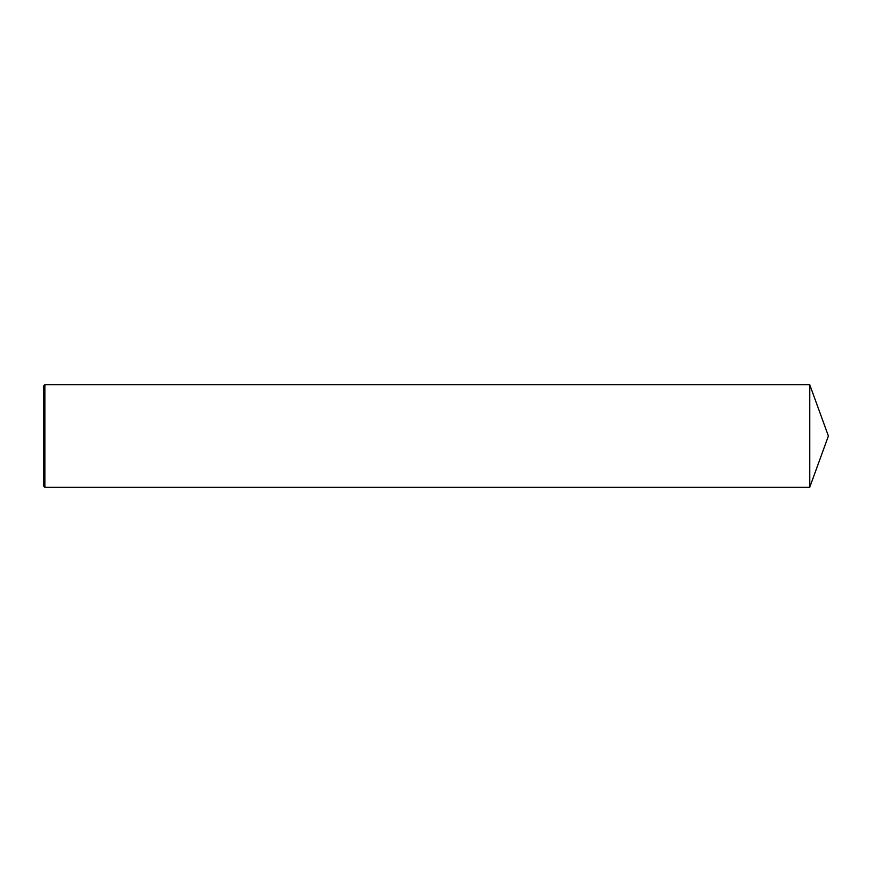 <?xml version="1.0" encoding="UTF-8"?>
<svg xmlns="http://www.w3.org/2000/svg" width="872" height="872" viewBox="0 0 872 872"><rect width="100%" height="100%" fill="white"/><g stroke="black" fill="none" stroke-linecap="round" stroke-linejoin="round"><path stroke-width="1.31" d="M44.886 384.705L43.6 385.991L43.6 486.009L44.886 487.295L44.886 384.705L809.728 384.705L809.728 487.295L44.886 487.295M809.728 487.295L828.4 436L809.728 384.705"/></g></svg>
